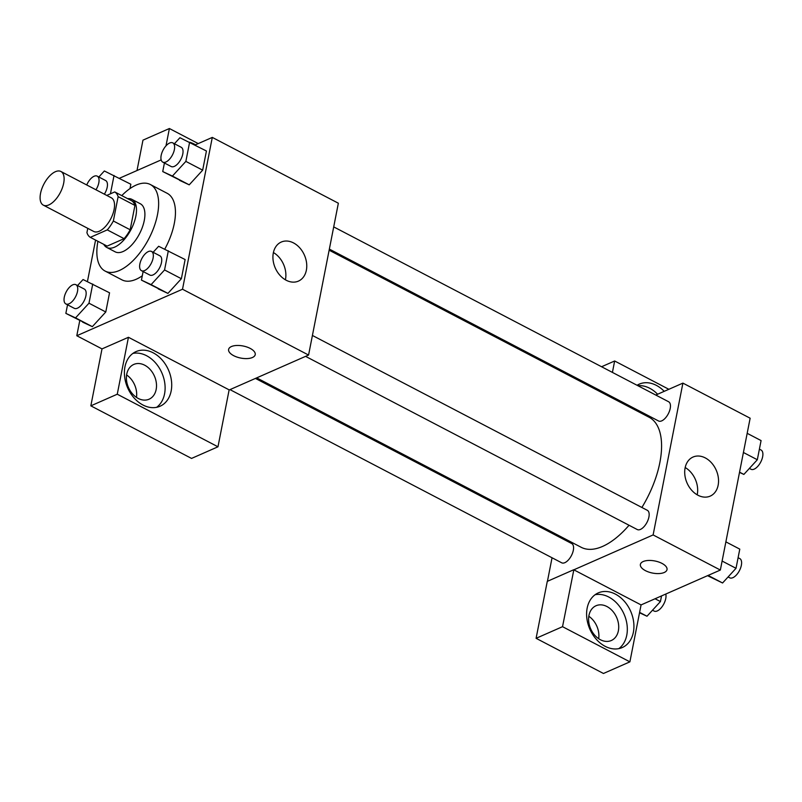 <?xml version="1.0" encoding="UTF-8"?>
<svg xmlns="http://www.w3.org/2000/svg" width="802" height="802" viewBox="0 0 802 802"><rect width="100%" height="100%" fill="white"/><g stroke="black" fill="none" stroke-linecap="round" stroke-linejoin="round"><path stroke-width="1.2" d="M48.852 204.911A18.987 9.243 117.6 0 1 43.318 205.142A18.987 9.243 117.6 0 1 43.92 184.039A18.987 9.243 117.6 0 1 60.892 171.478A18.987 9.243 117.6 0 1 62.366 187.889A18.987 9.243 117.6 0 1 48.852 204.911M60.892 171.478L111.318 197.803A18.987 9.243 117.6 0 1 112.781 214.214A18.987 9.243 117.6 0 1 99.268 231.237A18.987 9.243 117.6 0 1 93.744 231.467L43.318 205.142M114.726 191.929L131.538 200.7A25.784 12.541 117.6 0 1 134.936 205.422L130.165 229.773L113.353 220.991L118.135 196.65A25.784 12.541 117.6 0 0 114.726 191.929L106.766 195.427M87.759 228.349L86.927 232.62A25.784 12.541 117.6 0 0 90.325 237.342L107.278 229.883A25.784 12.541 117.6 0 0 113.353 220.991M90.325 237.342L107.137 246.114L124.089 238.665L107.278 229.883M130.165 229.773A25.784 12.541 117.6 0 1 124.089 238.665M103.759 244.349A27.128 13.203 -62.4 0 0 106.776 247.457A27.128 13.203 -62.4 0 0 131.037 229.522A27.128 13.203 -62.4 0 0 131.889 199.367A27.128 13.203 -62.4 0 0 127.618 198.655M131.889 199.367L140.29 203.748A27.128 13.203 117.6 0 1 142.395 227.197A27.128 13.203 117.6 0 1 123.087 251.517A27.128 13.203 117.6 0 1 115.187 251.848L106.776 247.457M134.936 205.422L118.135 196.65M121.784 195.608A48.832 23.759 117.6 0 1 150.335 184.51A48.832 23.759 117.6 0 1 154.114 226.715A48.832 23.759 117.6 0 1 119.358 270.495A48.832 23.759 117.6 0 1 105.142 271.086A48.832 23.759 117.6 0 1 97.924 241.312M142.285 275.788A48.832 23.759 117.6 0 1 136.17 279.276A48.832 23.759 117.6 0 1 121.944 279.858L105.142 271.086M150.335 184.51L167.147 193.292A48.832 23.759 117.6 0 1 164.781 249.121M95.568 240.079L87.428 281.562M79.759 320.64L76.791 335.737L182.515 289.231L212.299 137.403L194.986 145.022M161.162 159.909L119.408 178.275M67.538 304.8L65.854 313.382L92.34 326.655L105.784 311.978L109.543 292.8L83.057 279.527L77.543 285.552M130.846 184.249L129.994 188.58L130.846 184.249L104.36 170.976L98.846 176.991M164.42 162.996L162.736 171.568L189.222 184.841L202.665 170.164L206.435 150.997L179.939 137.723L174.425 143.738M143.127 271.547L141.443 280.119L167.929 293.402L181.372 278.725L185.132 259.547L158.646 246.274L153.132 252.289M229.121 390.003L308.57 355.045L338.354 203.217L212.299 137.403M189.653 142.235A29.844 22.276 -113.7 0 1 195.487 144.801M165.994 145.844L169.392 128.52L198.254 143.588M169.392 128.52L142.967 140.15L137.002 170.535M273.322 252.951A21.333 15.93 -113.7 0 1 281.251 242.054A21.333 15.93 -113.7 0 1 304.429 255.166A21.333 15.93 -113.7 0 1 298.434 281.111A21.333 15.93 -113.7 0 1 279.898 275.256A21.333 15.93 -113.7 0 1 273.322 252.951M308.57 355.045L182.515 289.231M285.402 279.808A21.333 15.93 66.3 0 0 273.402 252.54M233.653 355.667A13.564 6.155 11.1 0 1 228.61 349.421A13.564 6.155 11.1 0 1 243.096 345.993A13.564 6.155 11.1 0 1 255.226 354.644A13.564 6.155 11.1 0 1 247.216 358.584A13.564 6.155 11.1 0 1 233.653 355.667M128.44 337.281L117.262 394.213L217.974 446.794L229.141 389.862L128.44 337.281L102.004 348.9L76.791 335.737M228.61 349.411A13.564 6.155 -168.9 0 0 233.663 355.657A13.564 6.155 -168.9 0 0 247.216 358.574A13.564 6.155 -168.9 0 0 255.226 354.634M124.952 366.845A29.844 22.276 -113.7 0 1 136.049 351.597A29.844 22.276 -113.7 0 1 168.45 369.933A29.844 22.276 -113.7 0 1 160.079 406.223A29.844 22.276 -113.7 0 1 134.155 398.023A29.844 22.276 -113.7 0 1 124.952 366.845M156.621 407.316A29.844 22.276 66.3 0 0 161.844 372.84A29.844 22.276 66.3 0 0 132.901 353.411M144.711 365.211A18.987 14.175 -113.7 0 1 156.33 382.875A18.987 14.175 -113.7 0 1 149.102 399.195A18.987 14.175 -113.7 0 1 138.195 398.424A18.987 14.175 -113.7 0 1 126.576 380.76A18.987 14.175 -113.7 0 1 133.804 364.429A18.987 14.175 -113.7 0 1 144.711 365.211M126.606 374.955A18.987 14.175 -113.7 0 1 136.48 397.391M217.974 446.794L191.548 458.423L90.837 405.842L117.262 394.213M102.004 348.9L90.837 405.842M629.039 525.25A73.353 35.689 117.6 0 1 602.573 546.423A73.353 35.689 117.6 0 1 581.209 547.305L256.69 377.872M329.141 250.204L649.109 417.261A73.353 35.689 117.6 0 1 641.891 507.476M305.572 356.359L637.279 529.551A10.847 5.283 -62.4 0 0 646.983 522.373A10.847 5.283 -62.4 0 0 647.324 510.313L312.409 335.457M255.427 378.424L571.736 543.566A10.847 5.283 117.6 0 1 572.578 552.949A10.847 5.283 117.6 0 1 564.849 562.673A10.847 5.283 117.6 0 1 561.691 562.803L229.984 389.622M333.712 226.896L668.617 401.752A10.847 5.283 117.6 0 1 669.459 411.135A10.847 5.283 117.6 0 1 661.74 420.86A10.847 5.283 117.6 0 1 658.572 420.99L329.351 249.101M547.435 581.31L552.047 557.771M556.408 535.566L556.618 534.463M573.831 569.821L562.533 626.683L629.891 661.851L641.069 604.919L573.831 569.821L653.119 534.934L682.903 383.115L655.775 395.045M630.332 406.243L629.069 406.794M598.683 638.713A18.987 14.175 66.3 0 0 588.808 616.267M585.941 384.278L586.152 383.186M562.533 626.683L536.097 638.312L603.465 673.479L629.891 661.851M536.097 638.312L547.275 581.38L573.701 569.751M657.6 394.243A29.844 22.276 66.3 0 0 637.871 385.702M637.069 385.281A29.844 22.276 -113.7 0 1 639.204 384.148A29.844 22.276 -113.7 0 1 664.206 391.336M627.565 406.012A29.844 22.276 -113.7 0 1 627.555 404.799M600.407 639.735A18.987 14.175 -113.7 0 1 588.778 622.071A18.987 14.175 -113.7 0 1 596.016 605.751A18.987 14.175 -113.7 0 1 616.638 617.42A18.987 14.175 -113.7 0 1 611.304 640.517A18.987 14.175 -113.7 0 1 600.407 639.735M618.823 648.628A29.844 22.276 66.3 0 0 624.056 614.162A29.844 22.276 66.3 0 0 595.104 594.723M587.154 608.157A29.844 22.276 -113.7 0 1 598.252 592.909A29.844 22.276 -113.7 0 1 630.663 611.254A29.844 22.276 -113.7 0 1 622.282 647.535A29.844 22.276 -113.7 0 1 596.357 639.344A29.844 22.276 -113.7 0 1 587.154 608.157M612.417 372.409L614.653 360.99L668.858 389.291M607.846 395.717L608.056 394.614M614.653 360.99L601.57 366.745M641.069 604.919L720.346 570.042L750.141 418.213L682.903 383.115M705.289 457.912A21.333 15.93 -113.7 0 1 718.341 477.761A21.333 15.93 -113.7 0 1 710.221 496.107A21.333 15.93 -113.7 0 1 687.043 482.994A21.333 15.93 -113.7 0 1 693.038 457.04A21.333 15.93 -113.7 0 1 705.289 457.912M720.346 570.042L653.119 534.934M697.189 494.804A21.333 15.93 66.3 0 0 685.189 467.536M640.387 564.407A13.564 6.155 -168.9 0 0 645.44 570.653A13.564 6.155 11.1 0 1 640.387 564.407A13.564 6.155 11.1 0 1 654.883 560.979A13.564 6.155 11.1 0 1 667.013 569.631A13.564 6.155 11.1 0 1 659.003 573.57A13.564 6.155 11.1 0 1 645.44 570.653A13.564 6.155 -168.9 0 0 658.993 573.57A13.564 6.155 -168.9 0 0 667.013 569.631M707.524 575.676L722.572 582.984L736.015 568.307L739.785 549.129L725.88 541.871M722.572 582.984L708.106 575.425M736.015 568.307L722.111 561.049M738.101 557.701L739.765 558.573A10.847 5.283 117.6 0 1 740.607 567.956A10.847 5.283 117.6 0 1 732.878 577.681A10.847 5.283 117.6 0 1 729.72 577.811L728.086 576.959M739.504 472.398L743.875 474.423L757.319 459.747L761.078 440.579L747.173 433.321M743.875 474.423L739.554 472.167M757.319 459.747L743.414 452.488M759.394 449.15L761.058 450.022A10.847 5.283 117.6 0 1 761.9 459.396A10.847 5.283 117.6 0 1 754.181 469.13A10.847 5.283 117.6 0 1 751.013 469.26L749.389 468.408M639.525 612.768L646.993 616.237L660.437 601.56L661.54 595.916M646.993 616.237L639.605 612.377M660.437 601.56L655.064 598.763M665.77 594.051A10.847 5.283 117.6 0 1 663.996 603.575A10.847 5.283 117.6 0 1 657.289 610.934A10.847 5.283 117.6 0 1 654.131 611.064L652.507 610.212M141.443 280.119L151.117 284.62L164.56 269.953L168.33 250.775M151.498 251.437L159.909 255.828A10.847 5.283 117.6 0 1 160.741 265.211A10.847 5.283 117.6 0 1 153.022 274.936A10.847 5.283 117.6 0 1 149.864 275.066L141.453 270.675A10.847 5.283 117.6 0 1 141.804 258.615A10.847 5.283 117.6 0 1 151.498 251.437A10.847 5.283 117.6 0 1 152.34 260.82A10.847 5.283 117.6 0 1 144.621 270.555A10.847 5.283 117.6 0 1 141.453 270.675M158.245 288.9L167.929 293.402L151.117 284.62M167.929 293.402L181.372 278.725L164.56 269.953M181.372 278.725L185.132 259.547M162.736 171.568L172.42 176.069L185.863 161.392L189.623 142.215M172.801 142.886L181.202 147.277A10.847 5.283 117.6 0 1 182.044 156.651A10.847 5.283 117.6 0 1 174.315 166.385A10.847 5.283 117.6 0 1 171.157 166.515L162.756 162.124A10.847 5.283 117.6 0 1 163.097 150.064A10.847 5.283 117.6 0 1 172.801 142.886A10.847 5.283 117.6 0 1 173.633 152.27A10.847 5.283 117.6 0 1 165.914 161.994A10.847 5.283 117.6 0 1 162.756 162.124M179.548 180.34L189.222 184.841L172.42 176.069M189.222 184.841L202.665 170.164L185.863 161.392M202.665 170.164L206.435 150.997M65.854 313.382L75.538 317.883L88.982 303.206L92.741 284.028M75.919 284.7L84.32 289.081A10.847 5.283 117.6 0 1 85.162 298.464A10.847 5.283 117.6 0 1 77.433 308.189A10.847 5.283 117.6 0 1 74.275 308.319L65.874 303.938A10.847 5.283 117.6 0 1 66.215 291.868A10.847 5.283 117.6 0 1 75.919 284.7A10.847 5.283 117.6 0 1 76.751 294.073A10.847 5.283 117.6 0 1 69.032 303.808A10.847 5.283 117.6 0 1 65.874 303.938M82.656 322.153L92.34 326.655L75.538 317.883M92.34 326.655L105.784 311.978L88.982 303.206M105.784 311.978L109.543 292.8M110.435 193.813L114.034 175.478M86.736 184.971A10.847 5.283 117.6 0 1 97.212 176.139L105.613 180.53A10.847 5.283 117.6 0 1 104.36 194.174M97.212 176.139A10.847 5.283 117.6 0 1 95.959 189.783"/></g></svg>
